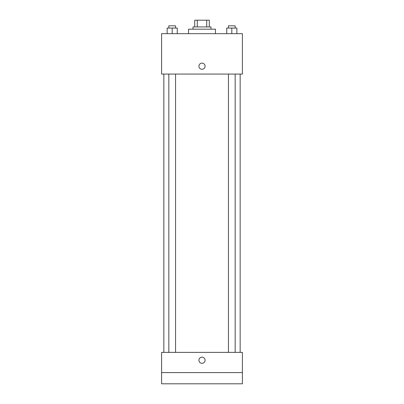<?xml version="1.0" encoding="UTF-8"?>
<svg xmlns="http://www.w3.org/2000/svg" width="404" height="404" viewBox="0 0 404 404"><rect width="100%" height="100%" fill="white"/><g stroke="black" fill="none" stroke-linecap="round" stroke-linejoin="round"><path stroke-width="0.61" d="M197.278 26.932L197.278 20.2L194.708 20.2L194.708 26.932L194.708 20.2M197.278 20.2L209.292 20.2L209.292 26.932M206.722 26.932L206.722 20.2M193.021 29.179L193.021 26.932L210.979 26.932L210.979 29.179M215.468 33.668L215.468 29.179L188.532 29.179L188.532 33.668M161.6 33.668L242.4 33.668L242.4 74.068L161.6 74.068L161.6 33.668M202 69.296A3.086 3.086 0 0 1 199.329 64.67A3.086 3.086 0 0 1 204.671 64.67A3.086 3.086 0 0 1 202 69.296M161.6 352.379L242.4 352.379L242.4 383.8L161.6 383.8L161.6 352.379M202 363.317A3.086 3.086 0 0 1 199.329 358.691A3.086 3.086 0 0 1 204.671 358.691A3.086 3.086 0 0 1 202 363.317M161.6 372.579L242.4 372.579M226.755 33.668L226.755 28.058L236.855 28.058L236.855 33.668L236.855 28.058M231.805 33.668L231.805 28.058M235.173 28.058L235.173 25.811L228.442 25.811L228.442 28.058M167.145 33.668L167.145 28.058L177.245 28.058L177.245 33.668L177.245 28.058M172.195 33.668L172.195 28.058M175.558 28.058L175.558 25.811L168.827 25.811L168.827 28.058M240.158 352.379L240.158 74.068M163.842 352.379L163.842 74.068M228.442 74.068L228.442 352.379M235.173 74.068L235.173 352.379M175.558 352.379L175.558 74.068M168.827 352.379L168.827 74.068"/></g></svg>
